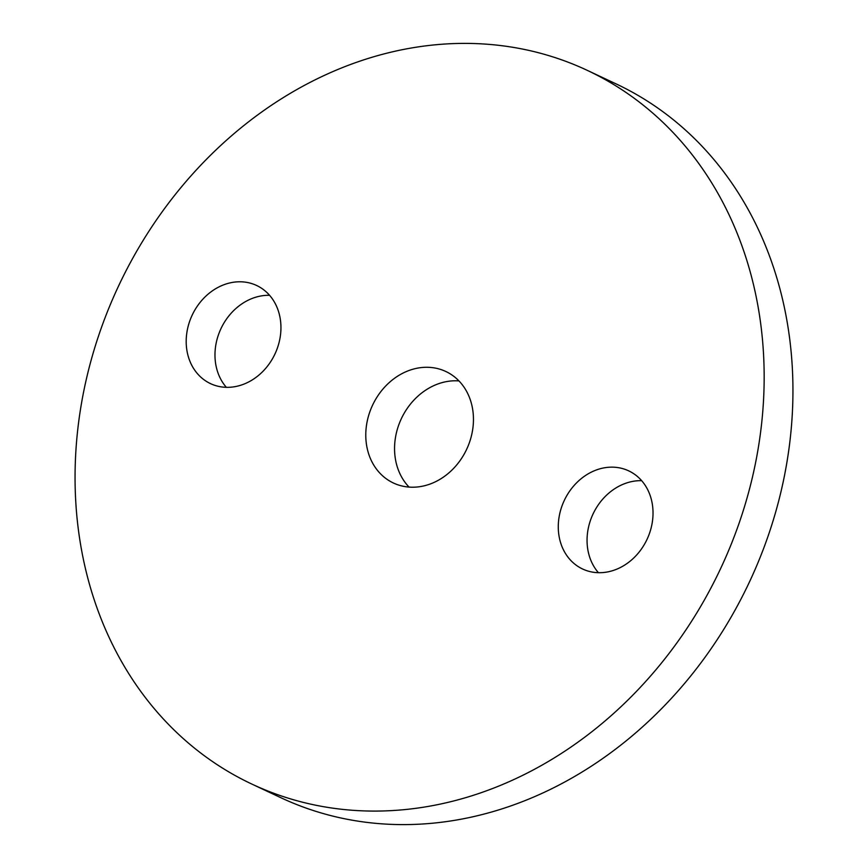 <?xml version="1.0" encoding="UTF-8"?>
<svg xmlns="http://www.w3.org/2000/svg" width="868" height="868" viewBox="0 0 868 868"><rect width="100%" height="100%" fill="white"/><g stroke="black" fill="none" stroke-linecap="round" stroke-linejoin="round"><path stroke-width="1.3" d="M446.716 371.916A61.606 51.961 -64.8 0 0 445.805 371.482A61.606 51.961 -64.8 0 0 372.839 404.618A61.606 51.961 -64.8 0 0 392.51 482.565A61.606 51.961 -64.8 0 0 393.421 483.009A61.606 51.961 -64.8 0 0 466.387 449.874A61.606 51.961 -64.8 0 0 446.716 371.916M458.933 380.911A61.606 51.961 -64.8 0 0 401.352 418.669A61.606 51.961 -64.8 0 0 409.067 487.089M629.506 471.248A54.217 45.722 -64.8 0 0 628.703 470.857A54.217 45.722 -64.8 0 0 564.493 500.011A54.217 45.722 -64.8 0 0 581.81 568.616A54.217 45.722 -64.8 0 0 582.612 569.007A54.217 45.722 -64.8 0 0 646.812 539.842A54.217 45.722 -64.8 0 0 629.506 471.248M641.647 480.666A54.217 45.722 -64.8 0 0 593.039 513.997A54.217 45.722 -64.8 0 0 598.432 572.696M257.427 285.876A54.217 45.722 -64.8 0 0 256.624 285.485A54.217 45.722 -64.8 0 0 192.414 314.639A54.217 45.722 -64.8 0 0 209.72 383.244A54.217 45.722 -64.8 0 0 210.523 383.634A54.217 45.722 -64.8 0 0 274.733 354.469A54.217 45.722 -64.8 0 0 257.427 285.876M269.568 295.304A54.217 45.722 -64.8 0 0 220.96 328.636A54.217 45.722 -64.8 0 0 226.353 387.334M246.154 781.319A394.3 332.531 -64.8 0 0 251.991 784.14A394.3 332.531 -64.8 0 0 718.954 572.077A394.3 332.531 -64.8 0 0 593.072 73.172A394.3 332.531 -64.8 0 0 587.245 70.341A394.3 332.531 -64.8 0 0 120.272 282.404A394.3 332.531 -64.8 0 0 246.154 781.319M251.991 784.14L280.755 797.659A394.3 332.531 -64.8 0 0 747.728 585.596A394.3 332.531 -64.8 0 0 621.846 86.681A394.3 332.531 -64.8 0 0 616.009 83.86L587.245 70.341"/></g></svg>

